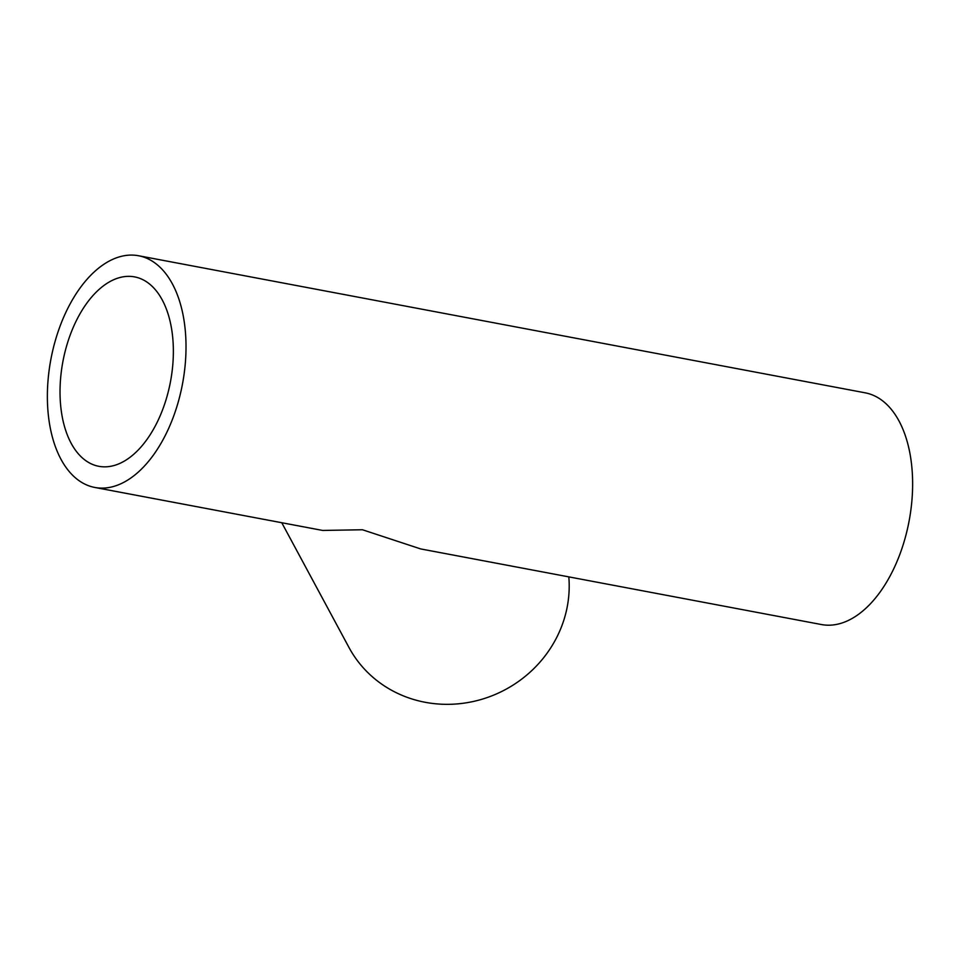 <?xml version="1.0" encoding="UTF-8"?>
<svg xmlns="http://www.w3.org/2000/svg" width="960" height="960" viewBox="0 0 960 960"><rect width="100%" height="100%" fill="white"/><g stroke="black" fill="none" stroke-linecap="round" stroke-linejoin="round"><path stroke-width="1.44" d="M568.812 576.876A117.9 111.276 151.7 0 1 569.148 582.684A117.9 111.276 151.7 0 1 481.608 699.348A117.9 111.276 151.7 0 1 348.96 647.448L281.772 522.732M138.552 255.744L865.164 392.82A117.9 66.948 100.7 0 1 912 499.464A117.9 66.948 100.7 0 1 846.84 621.132A117.9 66.948 100.7 0 1 821.448 624.54L420.672 548.928L362.436 529.752L322.692 530.448L94.836 487.464A117.9 66.948 100.7 0 1 48 380.82A117.9 66.948 100.7 0 1 113.16 259.152A117.9 66.948 100.7 0 1 138.552 255.744A117.9 66.948 100.7 0 1 185.388 362.388A117.9 66.948 100.7 0 1 120.228 484.056A117.9 66.948 100.7 0 1 94.836 487.464M113.808 279.672A96.384 54.732 100.7 0 1 134.568 276.888A96.384 54.732 100.7 0 1 172.848 364.068A96.384 54.732 100.7 0 1 119.58 463.524A96.384 54.732 100.7 0 1 98.832 466.308A96.384 54.732 100.7 0 1 60.54 379.14A96.384 54.732 100.7 0 1 113.808 279.672"/></g></svg>
